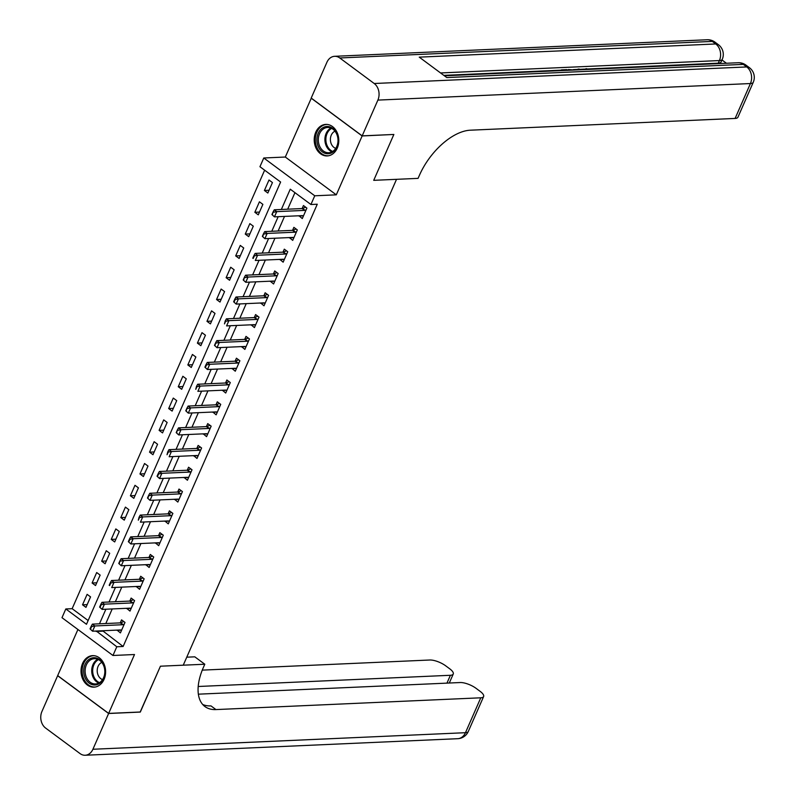 <?xml version="1.0" encoding="UTF-8"?>
<svg xmlns="http://www.w3.org/2000/svg" width="795" height="795" viewBox="0 0 795 795"><rect width="100%" height="100%" fill="white"/><g stroke="black" fill="none" stroke-linecap="round" stroke-linejoin="round"><path stroke-width="1.19" d="M315.764 132.199A15.771 12.283 -92.5 0 0 316.092 148.248A15.771 12.283 -92.5 0 0 327.212 155.929A15.771 12.283 -92.5 0 0 337.249 148.138A15.771 12.283 -92.5 0 0 336.921 132.089A15.771 12.283 -92.5 0 0 325.811 124.408A15.771 12.283 -92.5 0 0 315.764 132.199M82.571 663.428A15.771 12.283 -92.5 0 0 82.899 679.467A15.771 12.283 -92.5 0 0 94.019 687.148A15.771 12.283 -92.5 0 0 104.066 679.357A15.771 12.283 -92.5 0 0 103.728 663.318A15.771 12.283 -92.5 0 0 92.618 655.636A15.771 12.283 -92.5 0 0 82.571 663.428M102.644 630.753L123.126 646.484L116.795 646.762L112.96 655.487L61.99 617.685L65.816 608.96L86.486 624.284L280.615 182.035L259.945 166.712L263.781 157.986L314.75 195.789L310.925 204.514L290.255 189.19L281.351 209.473M311.312 98.143L285.316 157.032L263.781 157.986M77.92 629.501L57.677 675.611L108.657 713.403L134.504 654.524L112.96 655.487M264.636 170.19L72.146 608.682L65.816 608.96M393.714 134.464L362.142 135.955L311.163 98.153M140.188 712.002L160.441 666.2L140.337 712.002L108.657 713.403M72.146 608.682L88.126 620.527M85.969 607.37L90.56 596.896L87.122 594.342L82.521 604.816L85.969 607.37M95.539 585.557L100.14 575.093L96.692 572.539L92.101 583.003L95.539 585.557M105.119 563.754L109.71 553.28L106.262 550.726L101.671 561.2L105.119 563.754M114.689 541.942L119.28 531.477L115.841 528.923L111.24 539.388L114.689 541.942M124.259 520.139L128.85 509.665L125.411 507.111L120.81 517.585L124.259 520.139M133.828 498.326L138.429 487.862L134.981 485.308L130.39 495.772L133.828 498.326M143.408 476.523L147.999 466.059L144.551 463.505L139.96 473.969L143.408 476.523M152.978 454.71L157.569 444.246L154.131 441.692L149.53 452.156L152.978 454.71M162.548 432.907L167.149 422.443L163.7 419.889L159.109 430.353L162.548 432.907M172.127 411.104L176.719 400.63L173.27 398.076L168.679 408.55L172.127 411.104M181.697 389.292L186.288 378.827L182.85 376.274L178.249 386.738L181.697 389.292M191.267 367.489L195.868 357.015L192.42 354.461L187.829 364.935L191.267 367.489M200.837 345.676L205.438 335.212L201.99 332.658L197.398 343.122L200.837 345.676M210.417 323.873L215.008 313.409L211.559 310.855L206.968 321.319L210.417 323.873M219.986 302.06L224.578 291.596L221.139 289.042L216.538 299.506L219.986 302.06M229.556 280.257L234.157 269.793L230.709 267.239L226.118 277.703L229.556 280.257M239.136 258.454L243.727 247.98L240.279 245.426L235.688 255.901L239.136 258.454M248.706 236.642L253.297 226.178L249.859 223.624L245.258 234.088L248.706 236.642M258.276 214.839L262.877 204.365L259.428 201.811L254.837 212.285L258.276 214.839M267.845 193.026L272.447 182.562L268.998 180.008L264.407 190.472L267.845 193.026M123.126 646.484L317.265 204.226L310.925 204.514M294.945 192.658L287.691 209.194M284.521 216.409L278.121 230.997M274.951 238.222L268.541 252.81M265.371 260.025L258.971 274.613M255.801 281.837L249.401 296.416M246.231 303.64L239.832 318.229M236.662 325.453L230.252 340.031M227.082 347.256L220.682 361.844M217.512 369.059L211.112 383.647M207.942 390.872L201.533 405.46M198.362 412.675L191.963 427.263M188.793 434.487L182.393 449.066M179.223 456.29L172.823 470.878M169.653 478.103L163.243 492.681M160.073 499.906L153.673 514.494M150.503 521.709L144.104 536.297M140.934 543.522L134.524 558.11M131.354 565.325L124.954 579.913M121.784 587.137L115.384 601.716M112.214 608.94L105.815 623.528M117.074 630.107L120.413 632.899L125.004 622.435L121.565 619.881L120.244 622.882A2.027 1.073 126.6 0 0 120.681 622.783L123.782 621.531M126.644 608.304L129.983 611.097L134.584 600.632L131.135 598.079L129.814 601.08A2.027 1.073 126.6 0 0 130.251 600.98L133.361 599.728M136.223 586.491L139.552 589.294L144.153 578.82L140.705 576.266L139.393 579.267M145.793 564.688L149.132 567.481L153.723 557.017L150.285 554.463L148.963 557.464A2.027 1.073 126.6 0 0 149.4 557.365L152.501 556.112M155.363 542.876L158.702 545.678L163.293 535.204L159.855 532.65L158.533 535.661A2.027 1.073 126.6 0 0 158.97 535.562L162.081 534.3M164.933 521.073L168.272 523.865L172.873 513.401L169.424 510.847L168.103 513.848M174.512 499.26L177.851 502.062L182.443 491.598L178.994 489.044L177.683 492.045A2.027 1.073 126.6 0 0 178.12 491.946L181.22 490.684M184.082 477.457L187.421 480.25L192.012 469.785L188.574 467.231L187.252 470.233A2.027 1.073 126.6 0 0 187.69 470.133L190.79 468.881M193.652 455.654L196.991 458.447L201.592 447.983L198.144 445.429L196.822 448.43M203.232 433.841L206.571 436.644L211.162 426.17L207.714 423.616L206.402 426.617A2.027 1.073 126.6 0 0 206.839 426.517L209.94 425.265M212.802 412.039L216.141 414.831L220.732 404.367L217.293 401.813L215.972 404.814A2.027 1.073 126.6 0 0 216.409 404.715L219.509 403.463M222.371 390.226L225.71 393.028L230.302 382.554L226.863 380L225.542 383.011M231.941 368.423L235.28 371.215L239.881 360.751L236.433 358.197L235.111 361.198A2.027 1.073 126.6 0 0 235.559 361.099L238.659 359.847M241.521 346.61L244.86 349.412L249.451 338.938L246.003 336.384L244.691 339.395A2.027 1.073 126.6 0 0 245.128 339.296L248.229 338.034M251.091 324.807L254.43 327.6L259.021 317.135L255.583 314.582L254.261 317.583M260.661 303.004L264 305.797L268.601 295.333L265.152 292.779L263.831 295.78A2.027 1.073 126.6 0 0 264.268 295.68L267.378 294.418M270.24 281.191L273.579 283.984L278.171 273.52L274.722 270.966L273.41 273.967A2.027 1.073 126.6 0 0 273.848 273.868L276.948 272.615M279.81 259.389L283.149 262.181L287.74 251.717L284.302 249.163L282.98 252.164M289.38 237.576L292.719 240.378L297.31 229.904L293.872 227.35L292.55 230.361A2.027 1.073 126.6 0 0 292.987 230.252L296.098 229M298.96 215.773L302.289 218.565L306.89 208.101L303.442 205.547L302.13 208.548A2.027 1.073 126.6 0 0 302.567 208.449L305.668 207.197M393.823 134.544L373.72 180.336L396.526 179.322L183.248 665.186L160.441 666.2L204.792 664.232L203.411 667.373A50.562 26.792 126.6 0 0 204.971 706.576A50.562 26.792 126.6 0 0 215.942 709.577L480.776 697.801A12.134 4.074 23.7 0 0 483.628 696.549A12.134 4.074 23.7 0 0 480.11 691.342L476.046 688.321A12.134 4.074 23.7 0 0 460.186 682.537L198.372 694.174M285.316 157.032L336.295 194.835L362.142 135.955M336.295 194.835L314.75 195.789M96.304 631.031L116.795 646.762M278.18 216.697L271.781 231.275M268.611 238.5L262.211 253.088M259.041 260.313L252.641 274.891M249.471 282.116L243.061 296.704M239.891 303.919L233.492 318.507M230.321 325.731L223.922 340.32M220.752 347.534L214.342 362.123M211.172 369.347L204.772 383.925M201.602 391.15L195.202 405.738M192.032 412.963L185.633 427.541M182.462 434.766L176.053 449.354M172.883 456.569L166.483 471.157M163.313 478.381L156.913 492.97M153.743 500.184L147.333 514.772M144.163 521.997L137.764 536.585M134.594 543.8L128.194 558.388M125.024 565.613L118.624 580.191M115.454 587.416L109.044 602.004M105.874 609.228L99.474 623.807M102.466 631.16L96.125 631.439M121.088 630.167L116.964 630.346M87.182 604.607L82.521 604.816M269.058 190.263L264.407 190.472M259.488 212.076L254.837 212.285M249.918 233.879L245.258 234.088M240.348 255.692L235.688 255.901M230.769 277.495L226.118 277.703M221.199 299.308L216.538 299.506M211.629 321.11L206.968 321.319M202.049 342.913L197.398 343.122M192.479 364.726L187.829 364.935M182.91 386.529L178.249 386.738M173.33 408.342L168.679 408.55M163.76 430.145L159.109 430.353M154.19 451.958L149.53 452.156M144.62 473.76L139.96 473.969M135.041 495.573L130.39 495.772M125.471 517.376L120.81 517.585M115.901 539.179L111.24 539.388M106.321 560.992L101.671 561.2M96.752 582.795L92.101 583.003M130.658 608.364L126.544 608.543M140.238 586.551L136.114 586.74M149.808 564.748L145.684 564.927M159.378 542.935L155.254 543.124M168.947 521.132L164.833 521.311M178.527 499.32L174.403 499.508M188.097 477.517L183.973 477.696M197.667 455.714L193.553 455.893M207.247 433.901L203.123 434.09M216.816 412.098L212.692 412.277M226.386 390.285L222.262 390.474M235.966 368.483L231.842 368.661M245.536 346.67L241.412 346.859M255.106 324.867L250.982 325.046M264.675 303.054L260.561 303.243M274.255 281.251L270.131 281.43M283.825 259.448L279.701 259.627M293.395 237.635L289.281 237.824M302.974 215.833L298.85 216.011M122.738 624.721L120.264 622.882L92.389 624.125L94.863 625.963L122.738 624.721A2.027 1.073 126.6 0 0 123.165 624.622L124.239 624.194M90.461 629.193L91.614 626.579L91.196 626.271L90.044 628.885L92.568 631.2L90.044 628.885M121.526 630.375L120.79 630.028A2.027 1.073 126.6 0 0 120.443 629.958L92.568 631.2L94.863 625.963L91.614 626.579M92.389 624.125L91.196 626.271M132.318 602.918L129.833 601.08L101.959 602.322L104.433 604.16L132.318 602.918A2.027 1.073 126.6 0 0 132.735 602.819L133.808 602.381M100.031 607.39L101.184 604.766L100.766 604.468L99.623 607.082L102.138 609.387L99.623 607.082M131.095 608.572L130.37 608.215A2.027 1.073 126.6 0 0 130.022 608.155L102.138 609.387L104.433 604.16L101.184 604.766M101.959 602.322L100.766 604.468M110.753 582.964L110.346 582.656L109.193 585.279L109.611 585.577L110.753 582.964L114.013 582.347L111.529 580.509L139.403 579.267A2.027 1.073 126.6 0 0 139.831 579.167L142.931 577.915M140.665 586.76L139.94 586.412A2.027 1.073 126.6 0 0 139.592 586.342L111.717 587.584L114.013 582.347L141.888 581.105A2.027 1.073 126.6 0 0 142.305 581.006L143.378 580.579M111.529 580.509L110.346 582.656M151.457 559.302L148.983 557.464L121.098 558.706L123.583 560.545L151.457 559.302A2.027 1.073 126.6 0 0 151.885 559.203L152.958 558.766M119.18 563.774L119.916 560.853L118.763 563.466L121.287 565.772L118.763 563.466M150.235 564.957L149.51 564.599A2.027 1.073 126.6 0 0 149.162 564.539L121.287 565.772L123.583 560.545L120.323 561.161M121.098 558.706L119.916 560.853M161.037 537.5L158.553 535.661L130.678 536.893L133.153 538.732L161.037 537.5A2.027 1.073 126.6 0 0 161.455 537.4L162.528 536.963M128.75 541.971L129.903 539.348L129.486 539.04L128.343 541.663L130.857 543.969L128.343 541.663M159.815 543.144L159.08 542.796A2.027 1.073 126.6 0 0 158.732 542.727L130.857 543.969L133.153 538.732L129.903 539.348M130.678 536.893L129.486 539.04M99.802 683.203A13.654 10.633 87.5 0 1 85.204 678.095A13.654 10.633 87.5 0 1 88.861 659.482A13.654 10.633 87.5 0 1 103.459 664.6A13.654 10.633 87.5 0 1 99.802 683.203M89.905 660.337A12.641 9.848 -92.5 0 0 85.552 674.766A12.641 9.848 -92.5 0 0 95.529 683.948A12.641 9.848 -92.5 0 0 100.031 682.299A12.641 9.848 -92.5 0 0 104.384 667.87A12.641 9.848 -92.5 0 0 94.406 658.687A12.641 9.848 -92.5 0 0 89.905 660.337M101.79 662.404A9.003 7.006 -92.5 0 0 100.607 663.09A9.003 7.006 -92.5 0 0 97.278 672.053A9.003 7.006 -92.5 0 0 102.545 679.596M94.078 655.676A15.671 12.203 -92.5 0 0 93.631 655.686A15.671 12.203 -92.5 0 0 88.046 657.733A15.671 12.203 -92.5 0 0 82.65 675.621A15.671 12.203 -92.5 0 0 95.022 687.009A15.671 12.203 -92.5 0 0 95.47 686.979M316.887 140.039A13.654 10.633 87.5 0 1 327.351 126.475A13.654 10.633 87.5 0 1 338.163 140.208A13.654 10.633 87.5 0 1 327.699 153.773A13.654 10.633 87.5 0 1 316.887 140.039M338.004 140.168A12.641 9.848 -92.5 0 0 327.59 127.468A12.641 9.848 -92.5 0 0 318.308 140.019A12.641 9.848 -92.5 0 0 328.713 152.72A12.641 9.848 -92.5 0 0 338.004 140.168M334.973 131.175A9.003 7.006 -92.5 0 0 330.392 139.632A9.003 7.006 -92.5 0 0 335.738 148.377M327.272 124.457A15.671 12.203 -92.5 0 0 326.825 124.467A15.671 12.203 -92.5 0 0 315.307 140.029A15.671 12.203 -92.5 0 0 328.216 155.78A15.671 12.203 -92.5 0 0 328.663 155.75M186.765 657.187L194.805 656.829L204.792 664.232M108.617 713.493L57.647 675.7L41.946 711.455A12.134 9.451 -92.5 0 0 45.613 728.061L80.056 753.59A12.134 9.451 -92.5 0 0 85.194 755.25A12.134 9.451 -92.5 0 0 92.916 749.258L108.617 713.493L140.298 712.082M198.213 686.492L450.397 675.283A12.134 4.074 23.7 0 0 453.249 674.031A12.134 4.074 23.7 0 0 449.732 668.814L445.667 665.803A12.134 4.074 23.7 0 0 429.807 660.009L202.268 670.125M202.695 704.469A50.562 26.792 126.6 0 0 210.983 705.9L215.942 709.577M726.441 63.252L721.989 59.953M753.263 82.292A12.134 12.134 0 0 0 749.387 67.664A12.134 6.43 -53.4 0 0 746.753 66.939A12.134 9.451 87.5 0 1 750.42 83.545A12.134 4.074 23.7 0 0 753.263 82.292L737.949 117.183A12.134 4.074 -156.3 0 1 735.107 118.435L750.42 83.545L377.883 100.1A12.134 9.451 -92.5 0 0 374.207 83.505L746.753 66.939L743.305 64.385L446.79 77.572L419.243 57.141L715.748 43.964A12.134 9.451 87.5 0 1 719.425 60.559A12.134 4.074 23.7 0 0 722.267 59.307L721.115 61.921A12.134 4.074 -156.3 0 1 718.273 63.173L719.425 60.559L440.559 72.951M443.829 75.376L561.3 70.149M567.153 69.89L568.326 69.841M573.384 69.612L577.905 69.413M579.734 69.334L584.792 69.105M588.211 68.956L718.273 63.173M377.883 100.1L362.182 135.865L393.863 134.454L373.72 180.336L418.071 178.368L419.452 175.228A50.562 26.792 -53.4 0 1 470.272 130.201L735.107 118.435M374.207 83.505L339.763 57.965A12.134 9.451 -92.5 0 0 334.635 56.306A12.134 9.451 -92.5 0 0 326.904 62.298L311.203 98.063L362.182 135.865M562.363 70.546L561.429 69.861L566.795 69.622L567.729 70.308M561.429 69.861L561.101 70.606M569.379 70.238L568.455 69.543L574.646 70M568.455 69.543L568.127 70.298M578.621 69.831L578.035 69.125L579.237 69.066L580.509 69.741M578.035 69.125L577.707 69.871M587.664 69.423L586.948 69.453M586.978 69.394L586.402 69.483M584.653 69.562L586.074 68.678L589.393 69.344M139.473 517.545L139.055 517.237L138.32 520.159L139.473 517.545L142.732 516.929L140.248 515.09L168.123 513.848A2.027 1.073 126.6 0 0 168.55 513.749L171.65 512.497M169.385 521.341L168.659 520.983A2.027 1.073 126.6 0 0 168.311 520.924L140.427 522.156L142.732 516.929L170.607 515.687A2.027 1.073 126.6 0 0 171.024 515.587L172.098 515.15M140.248 515.09L139.055 517.237M180.177 493.884L177.702 492.045L149.818 493.278L152.302 495.116L180.177 493.884A2.027 1.073 126.6 0 0 180.594 493.784L181.677 493.347M147.9 498.356L148.635 495.424L147.482 498.048L150.007 500.353L147.482 498.048M178.955 499.538L178.229 499.18A2.027 1.073 126.6 0 0 177.881 499.111L150.007 500.353L152.302 495.116L149.043 495.732M149.818 493.278L148.635 495.424M189.747 472.071L187.272 470.233L159.398 471.475L161.872 473.313L189.747 472.071A2.027 1.073 126.6 0 0 190.174 471.972L191.247 471.544M157.47 476.543L158.622 473.929L158.205 473.621L157.052 476.235L159.576 478.55L157.052 476.235M188.534 477.725L187.799 477.368A2.027 1.073 126.6 0 0 187.451 477.308L159.576 478.55L161.872 473.313L158.622 473.929M159.398 471.475L158.205 473.621M168.192 452.116L167.775 451.818L167.039 454.74L168.192 452.116L171.442 451.51L168.967 449.662L196.842 448.43A2.027 1.073 126.6 0 0 197.259 448.33L200.37 447.078M198.104 455.923L197.379 455.565A2.027 1.073 126.6 0 0 197.031 455.495L169.146 456.737L171.442 451.51L199.326 450.268A2.027 1.073 126.6 0 0 199.744 450.169L200.817 449.732M168.967 449.662L167.775 451.818M208.896 428.455L206.412 426.617L178.537 427.859L181.022 429.697L208.896 428.455A2.027 1.073 126.6 0 0 209.314 428.356L210.387 427.929M176.619 432.927L177.355 430.006L176.202 432.629L178.726 434.935L176.202 432.629M207.674 434.11L206.948 433.762A2.027 1.073 126.6 0 0 206.601 433.692L178.726 434.935L181.022 429.697L177.762 430.314M178.537 427.859L177.355 430.006M218.466 406.652L215.992 404.814L188.107 406.056L190.591 407.895L218.466 406.652A2.027 1.073 126.6 0 0 218.893 406.553L219.967 406.116M186.189 411.124L186.924 408.203L185.772 410.816L188.296 413.122L185.772 410.816M217.244 412.307L216.518 411.949A2.027 1.073 126.6 0 0 216.17 411.89L188.296 413.122L190.591 407.895L187.332 408.511M188.107 406.056L186.924 408.203M196.912 386.698L196.494 386.39L195.759 389.312L196.912 386.698L200.161 386.082L197.687 384.243L225.561 383.001A2.027 1.073 126.6 0 0 225.979 382.912L229.089 381.65M226.823 390.494L226.088 390.146A2.027 1.073 126.6 0 0 225.74 390.077L197.866 391.319L200.161 386.082L228.046 384.85A2.027 1.073 126.6 0 0 228.463 384.75L229.536 384.313M197.687 384.243L196.494 386.39M237.616 363.037L235.131 361.198L207.257 362.441L209.741 364.279L237.616 363.037A2.027 1.073 126.6 0 0 238.033 362.937L239.106 362.5M205.329 367.509L206.481 364.895L206.064 364.587L204.921 367.201L207.435 369.506L204.921 367.201M236.393 368.691L235.668 368.333A2.027 1.073 126.6 0 0 235.32 368.274L207.435 369.506L209.741 364.279L206.481 364.895M207.257 362.441L206.064 364.587M247.185 341.234L244.711 339.395L216.826 340.628L219.311 342.466L247.185 341.234A2.027 1.073 126.6 0 0 247.603 341.135L248.686 340.697M214.908 345.706L215.644 342.774L214.491 345.398L217.015 347.703L214.491 345.398M245.963 346.888L245.238 346.531A2.027 1.073 126.6 0 0 244.89 346.461L217.015 347.703L219.311 342.466L216.051 343.082M216.826 340.628L215.644 342.774M225.631 321.279L225.214 320.971L224.478 323.893L225.631 321.279L228.881 320.663L226.406 318.825L254.281 317.583A2.027 1.073 126.6 0 0 254.698 317.483L257.799 316.231M255.543 325.076L254.807 324.718A2.027 1.073 126.6 0 0 254.46 324.658L226.585 325.9L228.881 320.663L256.755 319.421A2.027 1.073 126.6 0 0 257.183 319.322L258.256 318.884M226.406 318.825L225.214 320.971M266.335 297.618L263.851 295.78L235.976 297.012L238.45 298.85L266.335 297.618A2.027 1.073 126.6 0 0 266.752 297.519L267.826 297.082M234.048 302.09L235.201 299.467L234.783 299.168L233.641 301.782L236.155 304.088L233.641 301.782M265.113 303.273L264.387 302.915A2.027 1.073 126.6 0 0 264.039 302.845L236.155 304.088L238.45 298.85L235.201 299.467M235.976 297.012L234.783 299.168M275.905 275.805L273.42 273.967L245.546 275.209L248.03 277.048L275.905 275.805A2.027 1.073 126.6 0 0 276.322 275.706L277.395 275.279M243.628 280.277L244.363 277.356L243.21 279.969L245.734 282.285L243.21 279.969M274.682 281.46L273.957 281.112A2.027 1.073 126.6 0 0 273.609 281.042L245.734 282.285L248.03 277.048L244.771 277.664M245.546 275.209L244.363 277.356M254.35 255.861L253.933 255.553L252.78 258.166L253.198 258.474L254.35 255.861L257.6 255.245L255.125 253.406L283 252.164A2.027 1.073 126.6 0 0 283.418 252.065L286.518 250.813M284.252 259.657L283.527 259.299A2.027 1.073 126.6 0 0 283.179 259.24L255.304 260.472L257.6 255.245L285.475 254.002A2.027 1.073 126.6 0 0 285.902 253.903L286.975 253.466M255.125 253.406L253.933 255.553M295.054 232.19L292.57 230.351L264.695 231.593L267.17 233.432L295.054 232.19A2.027 1.073 126.6 0 0 295.472 232.09L296.545 231.663M262.767 236.662L263.503 233.74L262.36 236.363L264.874 238.669L262.36 236.363M293.832 237.844L293.097 237.496A2.027 1.073 126.6 0 0 292.749 237.427L264.874 238.669L267.17 233.432L263.92 234.048M264.695 231.593L263.503 233.74M304.624 210.387L302.14 208.548L274.265 209.791L276.749 211.629L304.624 210.387A2.027 1.073 126.6 0 0 305.041 210.287L306.115 209.85M272.347 214.859L273.083 211.937L271.93 214.551L274.444 216.856L271.93 214.551M303.402 216.041L302.676 215.684A2.027 1.073 126.6 0 0 302.329 215.624L274.444 216.856L276.749 211.629L273.49 212.245M274.265 209.791L273.083 211.937M123.165 624.622L120.681 622.783M132.735 602.819L130.251 600.98M142.305 581.006L139.831 579.167M141.888 581.105L139.403 579.267M151.885 559.203L149.4 557.365M161.455 537.4L158.97 535.562M98.789 683.064A12.641 9.848 87.5 0 1 91.793 672.351A12.641 9.848 87.5 0 1 96.503 660.039A12.641 9.848 87.5 0 1 97.735 659.274M98.501 659.631A12.223 9.52 -92.5 0 0 97.298 660.377A12.223 9.52 -92.5 0 0 92.747 672.282A12.223 9.52 -92.5 0 0 99.524 682.647M331.982 151.845A12.641 9.848 87.5 0 1 324.907 139.721A12.641 9.848 87.5 0 1 330.929 128.055M331.694 128.402A12.223 9.52 -92.5 0 0 325.861 139.701A12.223 9.52 -92.5 0 0 332.717 151.428M92.916 749.258L465.463 732.702L480.776 697.801M446.959 683.124L450.397 675.283M465.463 732.702A12.134 9.451 87.5 0 1 457.731 738.694A12.134 12.134 0 0 0 468.305 731.45A12.134 4.074 -156.3 0 1 465.463 732.702M722.267 59.307A12.134 12.134 0 0 0 718.382 44.679A12.134 6.43 -53.4 0 0 715.748 43.964L712.31 41.41L339.763 57.965M707.172 39.75A12.134 9.451 87.5 0 1 712.31 41.41A12.134 6.43 126.6 0 1 714.944 42.125A12.134 12.134 0 0 0 707.172 39.75L334.635 56.306M738.177 62.735A12.134 9.451 87.5 0 1 743.305 64.385A12.134 6.43 126.6 0 1 745.939 65.111A12.134 12.134 0 0 0 738.177 62.735L444.395 75.793M171.024 515.587L168.55 513.749M170.607 515.687L168.123 513.848M180.594 493.784L178.12 491.946M190.174 471.972L187.69 470.133M199.744 450.169L197.259 448.33M199.326 450.268L196.842 448.43M209.314 428.356L206.839 426.517M218.893 406.553L216.409 404.715M228.463 384.75L225.979 382.912M228.046 384.85L225.561 383.001M238.033 362.937L235.559 361.099M247.603 341.135L245.128 339.296M257.183 319.322L254.698 317.483M256.755 319.421L254.281 317.583M266.752 297.519L264.268 295.68M276.322 275.706L273.848 273.868M285.902 253.903L283.418 252.065M285.475 254.002L283 252.164M295.472 232.09L292.987 230.252M305.041 210.287L302.567 208.449M449.294 683.014L453.249 674.031M85.194 755.25L457.731 738.694M468.305 731.45L483.628 696.549M718.382 44.679L714.944 42.125M749.387 67.664L745.939 65.111"/></g></svg>
